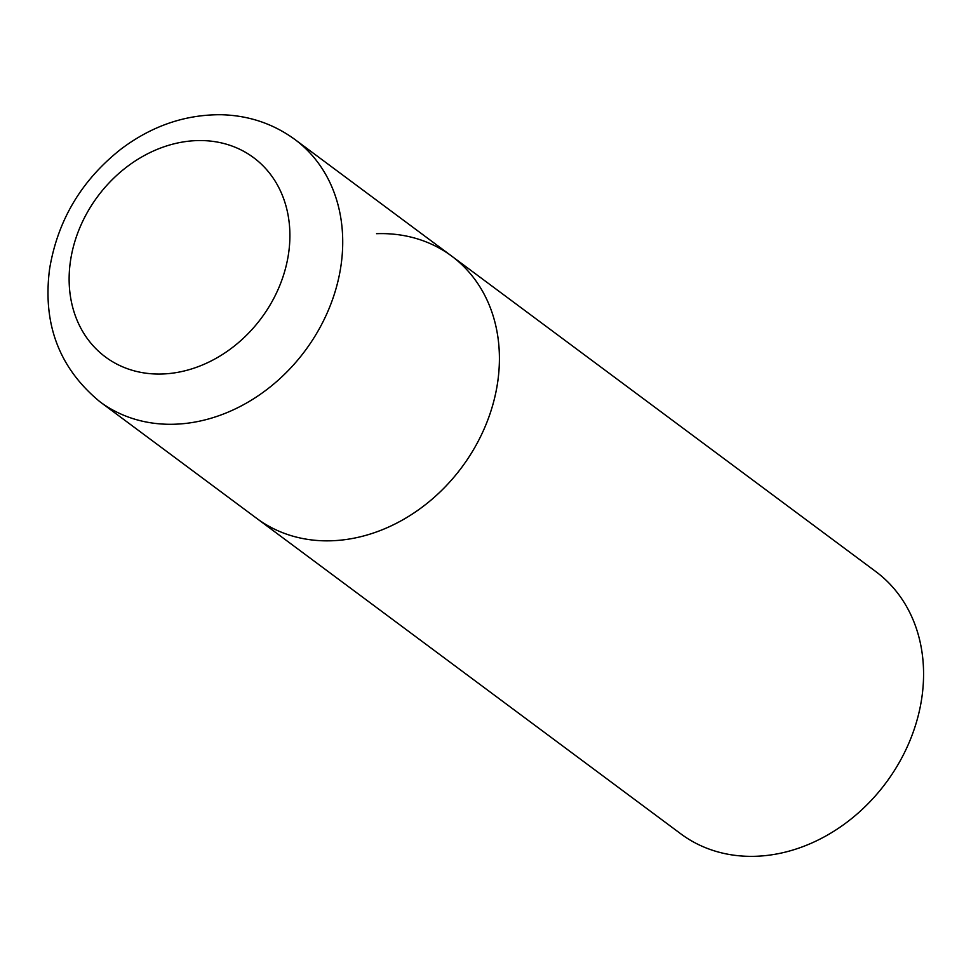 <?xml version="1.0" encoding="UTF-8"?>
<svg xmlns="http://www.w3.org/2000/svg" width="971" height="971" viewBox="0 0 971 971"><rect width="100%" height="100%" fill="white"/><g stroke="black" fill="none" stroke-linecap="round" stroke-linejoin="round"><path stroke-width="1.46" d="M497.686 382.137A163.395 134.156 -53.4 0 0 451.697 256.113A163.395 134.156 126.6 0 1 485.245 426.354A163.395 134.156 126.6 0 1 331.779 540.762A163.395 134.156 126.6 0 1 256.647 518.332A163.395 134.156 -53.4 0 0 402.601 519.934A163.395 134.156 -53.4 0 0 497.686 382.137M376.566 233.683A163.395 134.156 126.6 0 1 451.697 256.113L875.866 571.628A163.395 134.156 126.6 0 1 909.414 741.868A163.395 134.156 126.6 0 1 755.948 856.276A163.395 134.156 126.6 0 1 680.817 833.846L99.952 401.776A163.395 134.156 -53.4 0 0 245.906 403.378A163.395 134.156 -53.4 0 0 340.991 265.581A163.395 134.156 -53.4 0 0 295.002 139.557C273.312 123.705 248.685 115.428 221.145 114.724C185.182 114.481 151.84 125.902 121.132 149C81.564 180.193 57.726 220.15 49.606 268.858C42.433 323.913 59.207 368.215 99.952 401.776M288.581 253.443A124.179 101.955 -53.4 0 0 196.53 140.613A124.179 101.955 -53.4 0 0 70.446 261.163A124.179 101.955 -53.4 0 0 162.485 373.993A124.179 101.955 -53.4 0 0 288.581 253.443M451.697 256.113L295.002 139.557"/></g></svg>
